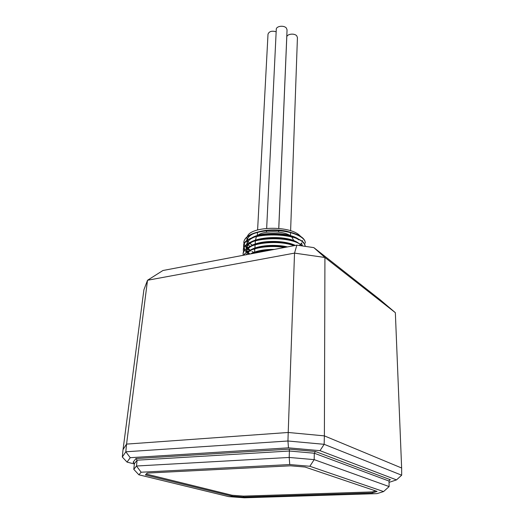 <?xml version="1.0" encoding="UTF-8"?>
<svg xmlns="http://www.w3.org/2000/svg" width="524" height="524" viewBox="0 0 524 524"><rect width="100%" height="100%" fill="white"/><g stroke="black" fill="none" stroke-linecap="round" stroke-linejoin="round"><path stroke-width="0.79" d="M278.761 228.425L287.054 29.855L286.373 28.086C284.041 25.028 276.161 26.036 276.272 29.357L266.664 228.353M249.797 243.372L252.365 245.199M299.256 245.494L300.042 244.865M300.566 244.374L301.713 242.9M302.269 241.59L302.427 240.529M300.704 236.435L299.112 234.948C288.279 225.268 250.256 226.499 247.433 236.468M302.4 241.302L302.374 241.675M301.876 243.221L300.887 244.584M302.302 244.695L302.256 245.605M254.769 249.621L253.577 249.011M247.138 239.416L247.407 240.241M247.492 240.444L247.845 241.119M247.996 241.361L249.267 242.881M249.817 246.457L248.225 244.747M248.048 244.492L247.145 242.723M247.066 242.481L246.869 240.909M247.033 238.106L246.883 240.634C247.904 235.453 254.291 232.027 266.035 230.357C272.984 229.591 279.751 229.846 286.34 231.13L293.931 233.304M254.166 253.23L253.564 252.922M298.719 239.298C289.877 232.446 262.517 231.261 251.828 237.824M246.666 244.394L246.955 246.129M247.04 246.372L247.695 247.629M248.258 248.409L250.092 250.21M249.719 250.38L248.042 248.631M247.859 248.383L246.928 246.601M246.85 246.359L246.647 244.629C247.505 239.56 253.668 236.147 265.144 234.392C272.578 233.508 279.816 233.776 286.851 235.211C292.11 236.344 296.145 237.929 298.955 239.953M298.746 243.326C286.772 233.612 245.442 236.815 246.45 248.042L244.053 244.335M246.444 248.278L246.732 250.02M246.824 250.262L247.524 251.566M248.081 252.313L249.876 254.042M249.391 254.133L247.859 252.535M247.289 251.717L246.706 250.492M246.627 250.249L246.411 248.795M246.45 248.042L246.424 248.514C247.23 243.601 253.184 240.241 264.299 238.453C272.192 237.438 279.862 237.726 287.316 239.311L294.344 241.459M295.353 245.429C284.355 240.012 260.461 240.018 251.042 245.9M249.594 246.837C247.479 248.383 246.359 250.086 246.221 251.939L246.195 252.417C246.955 247.649 252.719 244.348 263.487 242.527C271.812 241.394 279.895 241.695 287.748 243.424L294.58 245.573L289.058 243.988C280.327 242.062 271.353 241.728 262.131 242.972C250.289 244.977 243.955 248.579 243.129 253.78L243.123 253.917M246.608 254.173L246.817 254.618M287.525 246.909C275.211 244.02 258.208 245.343 250.655 249.961M246.352 254.71C248.245 250.858 253.701 248.16 262.707 246.614C270.672 245.455 278.539 245.632 286.307 247.145M274.353 249.404C264.201 249.293 256.229 250.806 250.439 253.937M251.847 253.668L261.954 250.721L271.832 249.883M293.859 240.778L291.475 236.416M290.158 235.538C282.482 230.626 263.186 230.606 257.585 235.466M256.491 236.514L255.47 240.038M123.048 449.566L143.897 289.798L147.519 280.261L162.925 270.508L296.853 245.14L313.843 247.623L379.926 299.577L395.351 312.684L324.932 257.487L294.527 253.118L147.519 280.261L126.566 444.103M126.539 444.103L123.022 449.612L122.321 457.026L125.819 451.786L126.539 444.103L288.213 432.477L287.951 440.998L324.146 444.313L401.679 475.196L401.653 468.011L324.382 435.876L288.213 432.477L294.527 253.118L296.853 245.14M401.679 475.196L396.491 479.892L320.007 450.673L324.146 444.313L324.382 435.876L324.932 257.487L313.843 247.623M401.633 468.004L395.351 312.684M251.926 253.655C256.223 252.103 261.358 251.134 267.319 250.741M243.857 255.181C247.642 248.494 268.006 244.629 284.611 247.466M243.188 255.306L243.11 254.055C242.363 244.086 275.48 238.774 294.056 245.671M243.562 251.985L243.346 250.144C242.167 237.359 290.722 234.451 302.315 245.939M249.182 254.173L247.466 252.961M246.228 251.874C244.374 250.066 243.496 248.193 243.581 246.254C242.527 230.514 305.315 231.85 305.164 246.359M250.551 251.048L250.079 250.773M249.555 250.459L247.629 249.09M244.014 244.197L243.817 242.376C244.046 235.643 258.45 230.102 275.159 230.547C291.724 230.907 305.715 237.09 305.309 243.175L305.315 242.9C304.975 237.994 299.014 234.228 287.434 231.595C280.111 230.174 272.604 229.885 264.902 230.73C251.847 232.591 244.826 236.383 243.83 242.101L244.066 244.066M244.112 244.204L246.47 247.78M246.516 247.819L247.544 248.743M247.773 248.926L249.326 250.033M251.946 251.52L253.773 252.365M305.204 246.359C304.523 241.793 298.798 238.243 288.023 235.715C280.202 234.117 272.172 233.809 263.932 234.791C251.31 236.717 244.531 240.444 243.601 245.979L244.852 249.981M244.95 250.125L246.254 251.618M246.3 251.664L247.38 252.614M247.61 252.797L249.005 253.78M302.702 245.998C299.787 243.372 295.071 241.322 288.56 239.841C280.274 238.079 271.753 237.758 263.015 238.879C250.786 240.844 244.243 244.505 243.365 249.869L243.359 250.007M285.416 247.308C277.353 245.985 269.303 245.913 261.286 247.092C252.024 248.658 246.156 251.363 243.68 255.214M269.356 250.354L260.467 251.225L250.557 253.911M276.155 31.741C271.786 30.582 269.067 31.401 268.006 34.204L257.605 229.938M130.24 457.688L125.819 451.786L287.951 440.998L288.475 447.843L130.24 457.688L127.044 462.103L134.354 463.982M320.007 450.673L288.475 447.843M389.05 482.368L396.491 479.892M122.321 457.026L127.044 462.103M389.031 481.065L314.308 453.234L314.177 459.627L389.116 486.567L389.031 481.065L389.718 479.925L390.426 479.755L389.489 480.076M133.744 462.384L133.116 462.227L134.393 463.642L137.105 460.183L136.489 466.013L289.202 457.452L289.412 451.02L137.105 460.183L135.932 458.559L289.274 449.153L289.412 451.02L314.308 453.234L315.409 451.491L390.426 479.755M289.202 457.452L314.177 459.627L309.854 466.268L289.746 464.559L289.202 457.452M134.393 463.642L133.784 469.34L136.489 466.013L141.146 472.222L138.867 474.796L133.784 469.34M138.867 474.796L228.647 496.614L244.4 497.8L376.998 493.628L383.588 491.571L389.116 486.567M383.588 491.571L309.854 466.268M289.746 464.559L141.146 472.222M145.403 474.941L147.146 473.087L290.578 465.803L305.047 467.035L377.11 491.414L372.407 492.914L243.47 497.04L231.994 496.176L145.403 474.941M146.229 474.063L232.047 495.246L231.994 496.176M232.047 495.246L243.516 496.117L243.47 497.04M243.516 496.117L372.4 491.912L372.407 492.914M372.4 491.912L375.57 490.896M290.61 230.77L297.429 37.584L296.787 35.914C294.514 32.914 286.641 33.936 286.772 37.204L278.794 228.431M133.116 462.227L135.932 458.559M289.274 449.153L315.409 451.491M278.683 230.436L278.696 230.102M266.474 232.256L266.546 230.835M246.68 244.158L246.647 244.629M255.424 240.726L255.181 244.027M255.129 244.734L254.887 248.042M254.834 248.762L254.592 252.064M254.54 252.81L254.513 253.164M287.434 231.595L286.34 231.13M264.902 230.73L266.035 230.357M288.023 235.715L286.851 235.211M263.932 234.791L265.144 234.392M288.56 239.841L287.316 239.311M263.015 238.879L264.299 238.453M289.058 243.988L287.748 243.424M262.131 242.972L263.487 242.527M261.286 247.092L262.707 246.614M260.467 251.225L261.954 250.721M293.8 245.258L293.794 245.586M257.31 235.551L257.494 232.093M290.44 235.617L290.545 232.584M278.644 232.112L278.702 230.717M278.716 230.442L278.729 230.108"/></g></svg>
